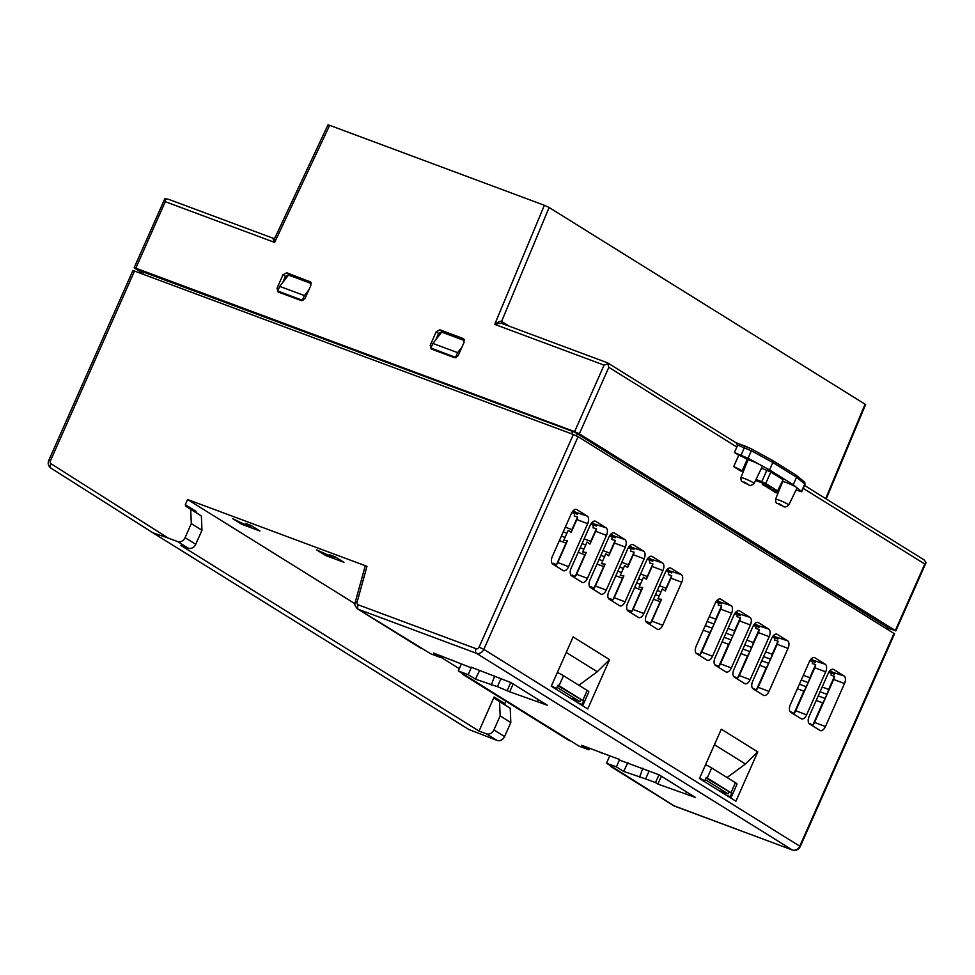 <?xml version="1.0" encoding="UTF-8"?>
<svg xmlns="http://www.w3.org/2000/svg" width="975" height="975" viewBox="0 0 975 975"><rect width="100%" height="100%" fill="white"/><g stroke="black" fill="none" stroke-linecap="round" stroke-linejoin="round"><path stroke-width="1.46" d="M309.757 281.348L310.952 285.139L304.968 298.642L301.226 300.58L277.96 291.903L277.022 288.234L283.006 274.731L286.748 272.781L310.72 282.055M286.748 272.781L289.197 274.475L285.443 276.413L283.006 274.731M438.628 333.462L436.191 331.78L439.932 329.83L442.382 331.524L438.628 333.462L435.837 339.678M463.905 339.117L462.942 338.41L464.137 342.188L458.153 355.692L454.411 357.642L431.145 348.952L430.219 345.284L431.742 346.088M809.482 723.913A5.679 3.108 110.4 0 0 809.762 723.621L812.87 725.071A5.826 3.181 -69.6 0 0 814.6 722.451L833.649 679.453A5.826 3.181 -69.6 0 0 834.49 676.284L831.163 675.334A5.679 3.108 110.4 0 0 831.029 672.957L834.368 674.237L829.506 671.202M790.652 712.201A5.679 3.108 110.4 0 0 790.944 711.908L794.052 713.347A5.826 3.181 -69.6 0 0 795.771 710.726L814.832 667.741A5.826 3.181 -69.6 0 0 815.661 664.56L812.346 663.609A5.679 3.108 110.4 0 0 812.212 661.245L815.551 662.513L810.676 659.49M734.187 677.052A5.679 3.108 110.4 0 0 734.48 676.76L737.588 678.198A5.826 3.181 -69.6 0 0 739.306 675.578L758.367 632.58A5.826 3.181 -69.6 0 0 759.196 629.411L755.881 628.461A5.679 3.108 110.4 0 0 755.747 626.096L759.086 627.364L754.211 624.329M753.017 688.764A5.679 3.108 110.4 0 0 753.297 688.472L756.405 689.91A5.826 3.181 -69.6 0 0 758.136 687.302L777.185 644.304A5.826 3.181 -69.6 0 0 778.026 641.136L774.698 640.185A5.679 3.108 110.4 0 0 774.564 637.808L777.904 639.088L773.041 636.053M715.37 665.328A5.679 3.108 110.4 0 0 715.662 665.035L718.758 666.486A5.826 3.181 -69.6 0 0 720.488 663.865L739.537 620.868A5.826 3.181 -69.6 0 0 740.378 617.699L737.063 616.748A5.679 3.108 110.4 0 0 736.929 614.372L740.269 615.652L735.394 612.617M696.552 653.616A5.679 3.108 110.4 0 0 696.832 653.323L699.94 654.761A5.826 3.181 -69.6 0 0 701.671 652.141L712.518 656.236A6.301 3.437 -69.6 0 1 707.277 660.27A6.301 3.437 -69.6 0 1 707.009 660.124L696.638 653.677A6.301 3.437 -69.6 0 1 696.211 646.096L715.26 603.098A6.301 3.437 -69.6 0 1 720.354 599.016A6.301 3.437 -69.6 0 1 720.769 599.211L731.14 605.67A6.301 3.437 -69.6 0 1 731.567 613.251L712.518 656.236M701.671 652.141L720.72 609.156A5.826 3.181 -69.6 0 0 721.561 605.975L718.234 605.024A5.679 3.108 110.4 0 0 718.1 602.66L721.439 603.927L716.576 600.905M736.027 611.91L739.915 614.701A5.826 3.181 -69.6 0 1 740.269 615.652M749.97 617.382A6.301 3.437 -69.6 0 1 750.384 624.963L731.335 667.96A6.301 3.437 -69.6 0 1 726.095 671.982A6.301 3.437 -69.6 0 1 725.827 671.848L715.455 665.389A6.301 3.437 -69.6 0 1 715.028 657.808L734.09 614.811A6.301 3.437 -69.6 0 1 739.172 610.728A6.301 3.437 -69.6 0 1 739.586 610.923L749.97 617.382L739.135 613.86M768.787 629.107A6.301 3.437 -69.6 0 1 769.214 636.675L750.153 679.672A6.301 3.437 -69.6 0 1 744.924 683.707A6.301 3.437 -69.6 0 1 744.656 683.56L734.273 677.101A6.301 3.437 -69.6 0 1 733.858 669.533L752.907 626.535A6.301 3.437 -69.6 0 1 758.002 622.452A6.301 3.437 -69.6 0 1 758.416 622.647L768.787 629.107L757.965 625.572L758.733 626.413A5.826 3.181 -69.6 0 1 759.086 627.364M752.676 681.245L771.725 638.247A6.301 3.437 -69.6 0 1 776.819 634.164A6.301 3.437 -69.6 0 1 777.233 634.359L787.605 640.819A6.301 3.437 -69.6 0 1 788.032 648.399L768.983 691.397A6.301 3.437 -69.6 0 1 763.742 695.419A6.301 3.437 -69.6 0 1 763.474 695.285L753.102 688.825A6.301 3.437 -69.6 0 1 752.676 681.245M773.662 635.347L777.55 638.138A5.826 3.181 -69.6 0 1 777.904 639.088M809.14 716.393L828.189 673.396A6.301 3.437 -69.6 0 1 833.284 669.313A6.301 3.437 -69.6 0 1 833.698 669.508L844.07 675.967A6.301 3.437 -69.6 0 1 844.496 683.548L825.447 726.546A6.301 3.437 -69.6 0 1 820.207 730.568A6.301 3.437 -69.6 0 1 819.938 730.433L809.567 723.974A6.301 3.437 -69.6 0 1 809.14 716.393M830.127 670.495L834.015 673.286A5.826 3.181 -69.6 0 1 834.368 674.237M790.323 704.681L809.372 661.684A6.301 3.437 -69.6 0 1 814.454 657.601A6.301 3.437 -69.6 0 1 814.881 657.796L825.252 664.255A6.301 3.437 -69.6 0 1 825.679 671.836L806.618 714.833A6.301 3.437 -69.6 0 1 801.389 718.855A6.301 3.437 -69.6 0 1 801.121 718.709L790.737 712.262A6.301 3.437 -69.6 0 1 790.323 704.681M811.31 658.783L815.197 661.562A5.826 3.181 -69.6 0 1 815.551 662.513M653.457 599.198L660.124 601.685A17.002 9.299 110.4 0 0 661.55 599.32L657.918 598.869L662.33 588.924L665.255 590.947A17.002 9.299 110.4 0 0 666.083 588.217L671.69 575.567A5.826 3.181 -69.6 0 1 670.922 578.151L665.255 590.947M634.64 587.486L641.294 589.96A17.002 9.299 110.4 0 0 642.72 587.596L639.088 587.157L643.5 577.2L646.437 579.235A17.002 9.299 110.4 0 0 647.266 576.493L652.872 563.855A5.826 3.181 -69.6 0 1 652.104 566.438L646.437 579.235M627.937 610.898A5.679 3.108 110.4 0 0 628.619 610.143L631.69 611.642A5.826 3.181 -69.6 0 0 633.055 609.424L643.902 613.519A6.301 3.437 -69.6 0 1 638.662 617.553A6.301 3.437 -69.6 0 1 638.393 617.407L628.022 610.959A6.301 3.437 -69.6 0 1 627.595 603.379L646.644 560.381A6.301 3.437 -69.6 0 1 651.739 556.298A6.301 3.437 -69.6 0 1 652.153 556.493L662.525 562.953A6.301 3.437 -69.6 0 1 662.951 570.533L643.902 613.519M671.69 575.567L668.35 574.677A5.679 3.108 110.4 0 0 668.314 571.655L671.653 572.934L666.778 569.9M646.754 622.611A5.679 3.108 110.4 0 0 647.437 621.855L650.52 623.354A5.826 3.181 -69.6 0 0 651.873 621.148L662.72 625.243A6.301 3.437 -69.6 0 1 657.479 629.265A6.301 3.437 -69.6 0 1 657.211 629.131L646.839 622.672A6.301 3.437 -69.6 0 1 646.413 615.091L665.474 572.093A6.301 3.437 -69.6 0 1 670.556 568.011A6.301 3.437 -69.6 0 1 670.971 568.206L681.354 574.665A6.301 3.437 -69.6 0 1 681.769 582.246L662.72 625.243M652.872 563.855L649.521 562.953A5.679 3.108 110.4 0 0 649.484 559.942L652.823 561.21L647.961 558.188M615.822 575.762L622.477 578.248A17.002 9.299 110.4 0 0 623.903 575.884L620.271 575.433L624.682 565.488L627.608 567.511A17.002 9.299 110.4 0 0 628.448 564.781L634.055 552.13A5.826 3.181 -69.6 0 1 633.287 554.714L627.608 567.511M634.055 552.13L630.703 551.241A5.679 3.108 110.4 0 0 630.667 548.218L634.006 549.498L629.143 546.463M596.992 564.05L603.659 566.536A17.002 9.299 110.4 0 0 605.085 564.159L601.453 563.721L605.865 553.763L608.79 555.799A17.002 9.299 110.4 0 0 609.619 553.069L615.225 540.418A5.826 3.181 -69.6 0 1 614.457 543.002L608.79 555.799M609.107 599.174A5.679 3.108 110.4 0 0 609.789 598.431L612.873 599.93A5.826 3.181 -69.6 0 0 614.226 597.712L625.072 601.807A6.301 3.437 -69.6 0 1 619.844 605.828A6.301 3.437 -69.6 0 1 619.576 605.694L609.204 599.235A6.301 3.437 -69.6 0 1 608.778 591.654L627.827 548.657A6.301 3.437 -69.6 0 1 632.921 544.586A6.301 3.437 -69.6 0 1 633.336 544.781L643.707 551.228A6.301 3.437 -69.6 0 1 644.134 558.809L625.072 601.807M615.225 540.418L611.886 539.528A5.679 3.108 110.4 0 0 611.849 536.506L615.188 537.786L610.313 534.751M559.357 540.613L566.012 543.099A17.002 9.299 110.4 0 0 567.438 540.735L563.806 540.284L568.218 530.327L571.143 532.362L576.822 519.565A5.826 3.181 -69.6 0 0 577.59 516.982L574.238 516.092A5.679 3.108 110.4 0 0 574.202 513.069L577.541 514.349L572.678 511.314M578.175 552.337L584.842 554.812A17.002 9.299 110.4 0 0 586.268 552.447L582.636 552.008L587.048 542.051L589.972 544.087A17.002 9.299 110.4 0 0 590.801 541.344L596.408 528.706A5.826 3.181 -69.6 0 1 595.64 531.278L589.972 544.087M590.289 587.462A5.679 3.108 110.4 0 0 590.972 586.706L594.055 588.205A5.826 3.181 -69.6 0 0 595.408 585.999L606.255 590.094A6.301 3.437 -69.6 0 1 601.027 594.116A6.301 3.437 -69.6 0 1 600.746 593.982L590.375 587.523A6.301 3.437 -69.6 0 1 589.96 579.942L609.009 536.945A6.301 3.437 -69.6 0 1 614.092 532.862A6.301 3.437 -69.6 0 1 614.506 533.057L624.89 539.516A6.301 3.437 -69.6 0 1 625.304 547.097L606.255 590.094M596.408 528.706L593.056 527.804A5.679 3.108 110.4 0 0 593.032 524.794L596.371 526.061L591.496 523.027M571.472 575.75A5.679 3.108 110.4 0 0 572.154 574.994L575.226 576.493A5.826 3.181 -69.6 0 0 576.591 574.275L587.438 578.37A6.301 3.437 -69.6 0 1 582.197 582.404A6.301 3.437 -69.6 0 1 581.929 582.258L571.557 575.798A6.301 3.437 -69.6 0 1 571.131 568.23L590.192 525.232A6.301 3.437 -69.6 0 1 595.274 521.15A6.301 3.437 -69.6 0 1 595.688 521.345L606.06 527.804A6.301 3.437 -69.6 0 1 606.487 535.372L587.438 578.37M552.642 564.025A5.679 3.108 110.4 0 0 553.337 563.27L556.408 564.769A5.826 3.181 -69.6 0 0 557.773 562.563L568.608 566.658A6.301 3.437 -69.6 0 1 563.379 570.68A6.301 3.437 -69.6 0 1 563.111 570.546L552.74 564.086A6.301 3.437 -69.6 0 1 552.313 556.506L571.362 513.508A6.301 3.437 -69.6 0 1 576.457 509.425A6.301 3.437 -69.6 0 1 576.871 509.62L587.242 516.08A6.301 3.437 -69.6 0 1 587.669 523.66L568.608 566.658M573.3 510.607L577.188 513.398A5.826 3.181 -69.6 0 1 577.541 514.349M567.438 540.735L557.773 562.563M592.117 522.332L596.005 525.111A5.826 3.181 -69.6 0 1 596.371 526.061M586.268 552.447L576.591 574.275M610.947 534.044L614.835 536.835A5.826 3.181 -69.6 0 1 615.188 537.786M605.085 564.159L595.408 585.999M629.765 545.768L633.652 548.547A5.826 3.181 -69.6 0 1 634.006 549.498M623.903 575.884L614.226 597.712M648.582 557.481L652.47 560.259A5.826 3.181 -69.6 0 1 652.823 561.21M642.72 587.596L633.055 609.424M667.412 569.193L671.3 571.984A5.826 3.181 -69.6 0 1 671.653 572.934M661.55 599.32L651.873 621.148M500.894 678.807L497.421 686.656L509.681 691.811L547.328 705.242L510.876 682.549L471.071 667.132M510.778 682.512L507.305 690.337M649.094 771.067L645.621 778.915L623.659 771.42L616.395 766.898L606.511 763.218L674.408 806.057L792.309 849.968L476.348 653.262L358.447 609.351L430.901 653.884L440.773 657.564L433.522 653.043L470.852 667.631M513.155 683.963L509.681 691.811M460.992 672.616L579.089 746.143L588.973 749.824L581.722 745.302L619.271 759.391M645.621 778.915L655.505 782.596L658.978 774.772M661.355 776.222L657.881 784.071L655.505 782.596M619.052 759.903L659.076 774.808L695.528 797.501L657.881 784.071M141.997 271.538L574.811 432.23L887.75 627.608M887.543 628.071L895.318 630.52L579.357 433.826L574.616 431.608L604.086 365.113L494.703 324.37C498.091 321.884 500.394 320.909 501.601 321.433L509.303 326.223M275.852 237.352C274.816 236.888 274.414 238.582 274.658 242.422L165.275 201.679L135.817 268.186L574.616 431.608M135.817 268.186L134.623 268.186L141.57 272.512M50.432 460.858L48.75 460.444L132.868 270.623L134.538 271.05L50.432 460.858A2.523 2.096 121.9 0 0 51.053 463.734L168.163 538.042L152.868 532.789L468.829 729.483L497.116 740.464A6.301 5.241 -58.1 0 0 504.587 736.576L510.815 722.524L510.217 708.277L505.294 705.108L504.818 703.597L505.867 701.232M733.688 466.635A7.678 0.707 23.9 0 1 742.024 471.083A7.678 0.707 23.9 0 1 740.476 470.864L733.688 466.635L738.77 455.167L734.455 452.485L736.868 447.038L608.827 367.319L607.559 362.822L502.101 323.542A1.889 1.572 121.9 0 1 502.101 323.542L502.344 323.651C501.101 323.054 498.554 323.298 494.703 324.37L544.367 205.286L329.66 125.312L274.658 242.422C273.012 239.289 272.671 237.973 273.622 238.473M436.191 331.78L430.219 345.284M462.942 338.41L439.932 329.83M464.234 339.666L442.382 331.524M282.652 282.628L285.443 276.413M289.197 274.475L311.049 282.616M777.55 491.193L776.856 492.765A7.678 0.707 -156.1 0 1 775.296 492.546L768.678 487.939M768.337 487.829L762.279 484.429L762.938 482.93M756.478 480.443L755.613 480.285M747.691 460.724L746.85 460.2M165.275 201.679L164.787 198.79L168.053 199.119L273.451 238.375L274.974 237.778L327.978 124.885L329.66 125.312M544.367 205.286L549.12 207.492L501.601 321.433A1.889 1.572 121.9 0 0 502.101 323.542L502.125 323.554M825.691 498.627L865.069 404.198L549.12 207.492M865.069 404.198L865.568 404.625L826.227 498.956M738.77 455.167A7.678 0.707 23.9 0 1 747.106 459.615L742.024 471.083M761.487 468.183L770.811 472.034L765.741 483.49L777.587 490.876L783.083 479.761L777.587 490.876M765.741 483.49L761.78 481.65L766.862 470.182M756.003 479.493L761.78 481.65M756.344 480.736L764.741 483.868L770.677 487.561L762.279 484.429M768.203 488.122L778.001 491.229M770.811 472.034L782.669 479.408M776.856 492.765A7.678 0.707 -156.1 0 0 768.507 488.317M607.559 362.822L735.906 442.723A3.778 3.144 121.9 0 1 736.868 447.038M607.778 363.785L604.086 365.113M164.787 198.79L134.136 267.759M804.497 485.428L924.117 559.894L926.104 562.563L924.787 564.025L803.205 488.341M303.006 300.544L277.692 290.977L301.897 300.727M277.692 290.977L279.728 286.382L288.539 275.048L311.257 283.506M464.441 340.555L441.724 332.097L432.912 343.444L430.877 348.026L455.081 357.776M335.01 556.749L329.538 554.714L334.486 557.798L316.668 549.912L325.626 555.494L343.98 562.331L335.01 556.749M245.542 523.429L251.002 525.464L259.972 531.046L241.629 524.209L232.659 518.627L243.067 523.746L250.49 526.5L245.542 523.429M609.57 659.624L573.117 636.931L551.265 686.229L587.718 708.935L609.57 659.624L597.236 671.738L578.894 685.279M757.77 751.883L721.317 729.19L699.465 778.501L735.918 801.194L757.77 751.883L745.436 763.998L727.094 777.538M357.082 602.184A3.778 0.707 15.4 0 0 355.217 602.294L365.247 565.902L366.966 566.329L357.082 602.184A2.523 2.096 121.9 0 0 358.191 604.805L476.105 648.716A2.523 2.096 121.9 0 0 479.091 647.168L573.337 434.472L578.09 436.69L894.538 633.811L800.28 846.507C798.562 849.737 795.966 850.931 792.517 850.066A3.778 2.06 -69.6 0 1 792.309 849.968A6.301 5.241 -58.1 0 0 799.793 846.081L894.038 633.384M479.03 731.067L486.44 733.822A6.301 5.241 -58.1 0 0 493.923 729.934L500.151 715.882L499.553 701.634L494.617 698.466L494.142 696.954L479.03 731.067L180.85 545.427L188.26 548.194A6.301 5.241 -58.1 0 0 195.743 544.306L201.971 530.254L201.374 516.007L196.45 512.838L195.963 511.327L185.299 504.684L187.59 499.517L366.966 566.329M187.59 499.517L354.997 603.744M440.919 657.235L459.322 668.692M494.142 696.954L504.818 703.597M573.337 434.472L134.538 271.05M168.163 538.042L177.596 541.552A6.301 5.241 -58.1 0 0 185.079 537.652L191.295 523.612L190.71 509.364L185.774 506.196L185.299 504.684M463.296 674.627L465.575 675.48L458.311 670.958L461.346 664.097M479.676 670.337L475.459 679.161L497.421 686.656M494.703 675.931L491.266 685.047M421.358 648.521L357.654 608.961A6.301 5.241 -58.1 0 0 358.447 609.351A3.778 2.06 110.4 0 1 358.191 604.805M475.459 679.161L468.195 674.639L458.311 670.958M537.444 701.561L538.31 699.623M569.558 740.781L462.516 674.237M609.18 764.875L611.496 766.886M627.876 762.596L623.659 771.42M642.903 768.19L639.466 777.307M686.51 791.883L685.644 793.821M714.443 744.693L745.436 763.998M606.511 763.218L609.546 756.356M616.395 766.898L619.661 759.537M588.973 749.824L589.668 748.276M597.236 671.738L566.243 652.433M440.773 657.564L441.468 656.004M468.195 674.639L471.461 667.266M500.151 715.882L510.815 722.524M499.553 701.634L510.217 708.277M494.617 698.466L505.294 705.108M201.971 530.254L191.295 523.612M201.374 516.007L190.71 509.364M196.45 512.838L185.774 506.196M250.49 526.5L250.953 525.44M241.629 524.209L242.117 523.148M334.486 557.798L334.961 556.725M325.626 555.494L326.125 554.434M302.408 300.178L304.432 295.583L308.831 289.928M279.728 286.382L304.432 295.583M456.19 357.606L430.877 348.026M455.593 357.228L457.628 352.645L432.912 343.444M457.628 352.645L462.016 346.99M717.198 600.198L721.086 602.977A5.826 3.181 -69.6 0 1 721.439 603.927M754.845 623.634L757.965 625.572M705.571 764.717A12.59 1.158 23.9 0 1 711.689 767.947L707.253 777.977A12.59 1.158 -156.1 0 0 706.241 777.38L704.718 780.829L700.94 779.415M705.997 777.94L731.737 793.248A12.59 1.158 -156.1 0 0 730.957 792.736L735.406 782.706L711.689 767.947M735.406 782.706A12.59 1.158 23.9 0 1 737.039 784.132L731.067 797.599A12.59 1.158 23.9 0 1 730.263 797.66M730.957 792.736L707.253 777.977M600.149 752.334L602.087 753.163M699.599 778.184A12.59 1.158 23.9 0 1 704.718 780.829M728.886 792.188L728.118 793.906L718.417 790.298M731.737 793.248L730.214 796.697L726.436 795.283M730.214 796.697A12.59 1.158 23.9 0 1 731.067 797.599M728.118 793.906L705.242 779.659M557.371 672.457A12.59 1.158 23.9 0 1 563.501 675.687L559.053 685.717A12.59 1.158 -156.1 0 0 558.053 685.12L556.53 688.557L552.74 687.156M557.798 685.681L583.538 700.988A12.59 1.158 -156.1 0 0 582.758 700.477L587.206 690.446L563.501 675.687M587.206 690.446A12.59 1.158 23.9 0 1 588.839 691.872L582.867 705.339A12.59 1.158 23.9 0 1 582.063 705.4M582.758 700.477L559.053 685.717M451.949 660.063L453.899 660.904M551.399 685.925A12.59 1.158 23.9 0 1 556.53 688.557M580.686 699.928L579.918 701.647L570.229 698.039M583.538 700.988L582.014 704.425L578.236 703.024M582.014 704.425A12.59 1.158 23.9 0 1 582.867 705.339M579.918 701.647L557.042 687.399M660.124 601.685L650.52 623.354M659.429 585.731L666.083 588.217M665.998 571.058L668.387 571.947M640.612 574.019L647.266 576.493M647.168 559.345L649.557 560.235M641.294 589.96L631.69 611.642M622.477 578.248L612.873 599.93M621.782 562.307L628.448 564.781M628.351 547.633L630.74 548.523M603.659 566.536L594.055 588.205M602.964 550.582L609.619 553.069M609.533 535.909L611.922 536.798M584.147 538.87L590.801 541.344M590.716 524.197L593.092 525.086M584.842 554.812L575.226 576.493M577.59 516.982L571.984 529.632A17.002 9.299 110.4 0 1 571.143 532.362M565.317 527.146L571.984 529.632M571.886 512.472L574.275 513.362M566.012 543.099L556.408 564.769M797.379 688.752L803.875 691.178A17.002 9.299 110.4 0 0 806.301 686.753L808.153 682.598A17.002 9.299 110.4 0 0 809.835 677.71L803.339 675.285M815.661 664.56L809.835 677.71M803.875 691.178L794.052 713.347M809.908 660.623L812.273 661.501M816.197 700.477L822.693 702.89A17.002 9.299 110.4 0 0 825.13 698.466L826.971 694.31A17.002 9.299 110.4 0 0 828.665 689.422L822.169 687.009M834.49 676.284L828.665 689.422M822.693 702.89L812.87 725.071M828.738 672.336L831.09 673.213M759.732 665.316L766.228 667.741A17.002 9.299 110.4 0 0 768.666 663.317L770.506 659.161A17.002 9.299 110.4 0 0 772.2 654.274L765.704 651.861M778.026 641.136L772.2 654.274M766.228 667.741L756.405 689.91M772.273 637.187L774.625 638.064M740.915 653.603L747.411 656.029A17.002 9.299 110.4 0 0 749.848 651.605L751.688 647.449A17.002 9.299 110.4 0 0 753.382 642.562L746.874 640.136M759.196 629.411L753.382 642.562M747.411 656.029L737.588 678.198M753.443 625.463L755.808 626.352M725.961 633.153L732.859 635.724L731.018 639.88A17.002 9.299 110.4 0 1 728.593 644.304L718.758 666.486M732.859 635.724A17.002 9.299 110.4 0 0 734.553 630.837L728.057 628.424M722.085 641.891L728.593 644.304M740.378 617.699L734.553 630.837M734.626 613.75L736.99 614.628M707.143 621.441L714.041 624.012L712.201 628.168A17.002 9.299 110.4 0 1 709.763 632.592L699.94 654.761M714.041 624.012A17.002 9.299 110.4 0 0 715.735 619.125L709.239 616.7M703.267 630.167L709.763 632.592M721.561 605.975L715.735 619.125M715.808 602.038L718.173 602.916M797.038 488A7.873 0.731 -156.1 0 0 793.528 485.733A7.873 0.731 -156.1 0 0 786.13 482.491A7.873 0.731 -156.1 0 0 782.645 481.613L775.588 499.188A7.203 0.67 23.9 0 1 778.781 499.992A7.203 0.67 23.9 0 1 785.545 502.954A7.203 0.67 23.9 0 1 788.763 505.026L797.038 488M762.352 466.403A7.873 0.731 -156.1 0 0 758.855 464.149A7.873 0.731 -156.1 0 0 751.457 460.907A7.873 0.731 -156.1 0 0 747.959 460.029L740.902 477.592A7.203 0.67 23.9 0 1 744.108 478.396A7.203 0.67 23.9 0 1 750.872 481.37A7.203 0.67 23.9 0 1 754.089 483.429L762.352 466.403M796.063 490.011L801.682 491.766L793.248 484.697L769.543 469.938L748.057 458.226L734.967 452.802M793.248 484.697L796.551 477.25L795.722 474.91M769.543 469.938L772.846 462.491L772.456 460.395L751.201 448.817M739.537 620.868L750.384 624.963M758.367 632.58L769.214 636.675M739.306 675.578L750.153 679.672M777.185 644.304L788.032 648.399M776.783 637.284L787.605 640.819M758.136 687.302L768.983 691.397M833.649 679.453L844.496 683.548M833.247 672.445L844.07 675.967M814.6 722.451L825.447 726.546M814.832 667.741L825.679 671.836M814.43 660.721L825.252 664.255M795.771 710.726L806.618 714.833M576.42 512.558L587.242 516.08M576.822 519.565L587.669 523.66M595.237 524.27L606.06 527.804M595.64 531.278L606.487 535.372M614.457 543.002L625.304 547.097M614.055 535.982L624.89 539.516M633.287 554.714L644.134 558.809M632.885 547.706L643.707 551.228M651.702 559.418L662.525 562.953M652.104 566.438L662.951 570.533M670.922 578.151L681.769 582.246M670.52 571.143L681.354 574.665M608.827 367.319L579.357 433.826M895.318 630.52L924.787 564.025M766.74 485.111L766.228 486.269M277.022 288.234L278.558 289.039M577.383 433.826L576.493 435.837M886.568 628.741L887.408 626.84M143.788 271.696L142.728 274.097M571.643 433.851L572.715 431.45M152.856 532.777L50.822 468.037A3.778 2.096 122.4 0 1 50.81 468.024L152.856 532.777M578.09 436.69L483.832 649.374L800.28 846.507M486.44 733.822L497.116 740.464M188.26 548.194L177.596 541.552M792.894 850.139A3.778 2.06 -69.6 0 1 792.517 850.066L673.615 805.667A6.301 5.241 121.9 0 0 674.408 806.057A3.778 2.06 110.4 0 0 674.615 806.154A3.778 2.06 110.4 0 0 674.834 806.215M479.091 647.168L483.832 649.374A6.301 5.241 -58.1 0 1 476.348 653.262A3.778 2.06 -69.6 0 1 476.105 648.716M51.053 463.734A3.778 2.096 122.4 0 0 50.81 468.024C48.275 466.05 47.592 463.527 48.75 460.444M493.923 729.934L504.587 736.576M195.743 544.306L185.079 537.652M576.006 509.34L576.871 509.62M719.903 598.93L720.769 599.211M720.318 602.136L731.14 605.67M720.72 609.156L731.567 613.251M594.823 521.052L595.688 521.345M613.641 532.777L614.506 533.057M632.458 544.489L633.336 544.781M651.288 556.213L652.153 556.493M670.105 567.925L670.971 568.206M738.721 610.643L739.586 610.923M720.488 663.865L731.335 667.96M757.538 622.355L758.416 622.647M776.368 634.079L777.233 634.359M832.833 669.228L833.698 669.508M814.003 657.516L814.881 657.796M655.493 594.628L659.185 596.005M657.333 590.472L661.026 591.849M667.193 569.424L671.3 571.984M648.363 557.712L652.47 560.259M638.503 578.748L642.208 580.125M636.663 582.904L640.368 584.281M617.845 571.192L621.538 572.569M629.545 545.988L633.652 548.547M619.686 567.036L623.391 568.413M599.028 559.479L602.721 560.857M610.728 534.276L614.835 536.835M600.868 555.323L604.561 556.701M591.898 522.551L596.005 525.111M582.038 543.599L585.743 544.976M580.198 547.755L583.903 549.132M573.081 510.839L577.188 513.398M563.221 531.887L566.926 533.264M561.381 536.043L565.086 537.42M799.402 684.182L806.301 686.753M801.243 680.026L808.153 682.598M811.09 659.015L815.197 661.562M818.22 695.894L825.13 698.466M820.06 691.738L826.971 694.31M829.908 670.727L834.015 673.286M761.755 660.745L768.666 663.317M763.596 656.589L770.506 659.161M773.443 635.578L777.55 638.138M742.938 649.033L749.848 651.605M744.778 644.877L751.688 647.449M754.626 623.854L758.733 626.413M724.12 637.309L731.018 639.88M735.808 612.142L739.915 614.701M705.291 625.597L712.201 628.168M716.978 600.417L721.086 602.977M744.364 482.089L748.178 484.465L744.364 482.089M779.037 503.673L782.864 506.062L779.037 503.673M735.564 442.516A8.19 0.756 -156.1 0 0 737.478 443.272M736.734 443.54A1.889 1.036 -69.6 0 1 737.588 443.296A1.889 1.036 -69.6 0 1 737.685 443.345L745.838 446.379M741.098 455.081L744.4 447.635A1.889 1.036 -69.6 0 1 745.948 446.416A1.889 1.036 -69.6 0 1 746.046 446.465L750.921 448.671A1.889 1.255 -61.4 0 1 751.067 448.732L772.407 460.358M801.462 491.473L804.765 484.027L796.551 477.25L772.846 462.491L751.359 450.779L737.222 444.953M735.516 442.479L751.067 448.732A1.889 1.255 -61.4 0 1 751.359 450.779L748.057 458.226M804.984 484.319L804.765 484.027A1.889 1.792 -50.5 0 0 804.314 481.894L804.984 484.319L801.682 491.766M895.806 630.947L926.104 562.563M355.217 602.294C354.108 603.83 354.924 606.06 357.654 608.961M673.615 805.667L610.716 766.508M887.945 627.169L887.104 629.07M142.192 271.099L141.131 273.5M740.902 477.592C741.085 483.539 742.718 480.87 744.449 482.857L748.349 484.551C749.617 485.952 751.53 485.574 754.089 483.429M775.588 499.188C775.759 505.135 777.392 502.454 779.135 504.441L783.035 506.147C784.302 507.536 786.203 507.171 788.763 505.026M796.136 475.154L804.314 481.894M772.456 460.395L795.978 475.032"/></g></svg>
